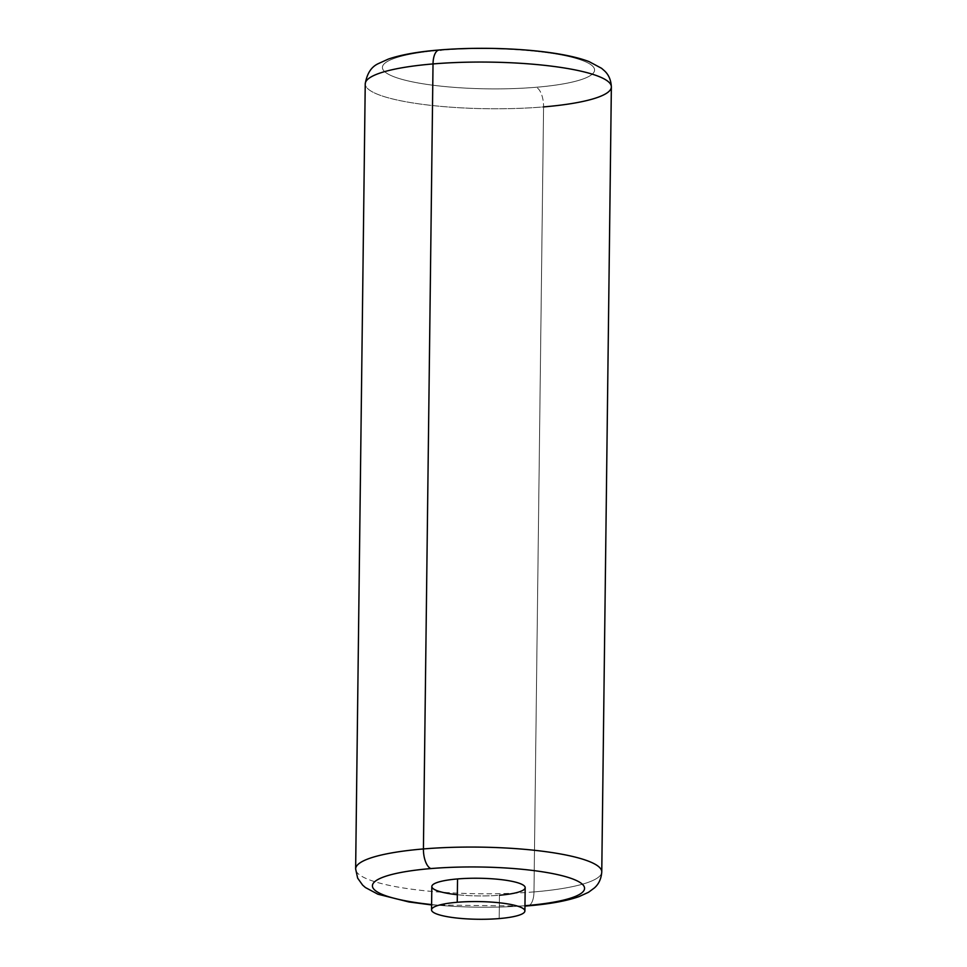 <?xml version="1.0" encoding="UTF-8"?>
<svg xmlns="http://www.w3.org/2000/svg" width="967" height="967" viewBox="0 0 967 967"><rect width="100%" height="100%" fill="white"/><g stroke="black" fill="none" stroke-linecap="round" stroke-linejoin="round"><path stroke-width="0.73" stroke-dasharray="4.83 3.63" d="M525.178 887.658A46.682 8.848 0.7 0 1 499.468 895.237L499.177 918.577L499.468 895.237A46.682 8.848 0.7 0 1 431.826 886.521M524.96 905.716A106.092 20.102 0.7 0 1 431.596 904.568A106.092 20.102 -179.3 0 0 524.96 905.716M457.343 894.729A46.682 8.848 -179.3 0 0 499.468 895.237M533.977 891.912A123.075 23.317 0.7 0 1 355.638 868.922A123.075 23.317 -179.3 0 0 533.977 891.912A16.971 7.518 -94.8 0 1 527.764 905.861A16.971 7.518 85.2 0 0 533.977 891.912A123.075 23.317 -179.3 0 0 601.764 871.932A123.075 23.317 0.7 0 1 533.977 891.912L543.575 106.902L533.977 891.912M440.843 50.224A106.092 20.102 -179.3 0 0 393.714 76.659A106.092 20.102 -179.3 0 0 536.153 87.272A106.092 20.102 -179.3 0 0 583.282 60.836A106.092 20.102 -179.3 0 0 440.843 50.224A106.092 20.102 0.7 0 1 583.282 60.836A106.092 20.102 0.7 0 1 536.153 87.272A106.092 20.102 0.7 0 1 393.714 76.659A106.092 20.102 0.7 0 1 440.843 50.224A16.971 7.518 -94.8 0 0 439.236 49.982M611.362 86.921A123.075 23.317 0.7 0 1 543.575 106.902A123.075 23.317 0.7 0 1 365.236 83.911A123.075 23.317 -179.3 0 0 543.575 106.902A16.971 7.518 85.2 0 0 536.153 87.272A16.971 7.518 -94.8 0 1 543.575 106.902M431.596 904.943L524.96 906.091"/><path stroke-width="1.45" d="M431.536 909.85L431.826 886.521A46.682 8.848 0.7 0 1 457.536 878.943L457.246 902.271A46.682 8.848 -179.3 0 0 431.536 909.85A46.682 8.848 -179.3 0 0 499.177 918.577A46.682 8.848 -179.3 0 0 524.9 910.999A46.682 8.848 -179.3 0 0 457.246 902.271L457.536 878.943A46.682 8.848 0.7 0 1 525.178 887.658L524.9 910.999M457.246 902.271A46.682 8.848 0.7 0 1 519.92 906.949A46.682 8.848 0.7 0 1 499.177 918.577A46.682 8.848 0.7 0 1 436.516 913.912A46.682 8.848 0.7 0 1 457.246 902.271M526.157 905.608A106.092 20.102 0.7 0 1 524.96 905.716A106.092 20.102 -179.3 0 0 526.157 905.608A16.971 7.518 85.2 0 0 527.764 905.861A16.971 7.518 -94.8 0 1 526.157 905.608A106.092 20.102 -179.3 0 0 573.286 879.184A106.092 20.102 -179.3 0 0 430.847 868.571A106.092 20.102 0.7 0 1 573.286 879.184A106.092 20.102 0.7 0 1 526.157 905.608M431.596 904.568A106.092 20.102 0.7 0 1 372.416 885.917A106.092 20.102 0.7 0 1 430.847 868.571A106.092 20.102 -179.3 0 0 372.416 885.917A106.092 20.102 -179.3 0 0 431.596 904.568M499.468 895.237A46.682 8.848 -179.3 0 0 520.21 883.608A46.682 8.848 -179.3 0 0 457.536 878.943A46.682 8.848 -179.3 0 0 431.826 886.521A46.682 8.848 -179.3 0 0 457.343 894.729M440.843 50.224A16.971 7.518 85.2 0 0 439.236 49.982C417.962 51.71 401.003 54.744 388.359 59.084L378.496 63.556C371.376 66.711 366.952 73.492 365.236 83.911A123.075 23.317 0.7 0 1 433.023 63.931A123.075 23.317 -179.3 0 0 365.236 83.911L355.638 868.922A123.075 23.317 0.7 0 1 423.425 848.941A16.971 7.518 85.2 0 0 430.847 868.571A16.971 7.518 -94.8 0 1 423.425 848.941A123.075 23.317 0.7 0 1 601.764 871.932A123.075 23.317 -179.3 0 0 423.425 848.941L433.023 63.931A123.075 23.317 0.7 0 1 611.362 86.921A123.075 23.317 -179.3 0 0 433.023 63.931L423.425 848.941A123.075 23.317 -179.3 0 0 355.638 868.922L357.645 878.133L362.625 885.107L365.417 887.537L377.892 894.209L408.956 901.969L431.596 904.943M439.236 49.982A16.971 7.518 85.2 0 0 433.023 63.931A16.971 7.518 -94.8 0 1 439.236 49.982C491.321 45.691 558.322 49.74 589.108 61.634L601.583 68.306L604.375 70.736C608.702 74.689 611.023 80.092 611.362 86.921L601.764 871.932C601.269 878.749 598.803 884.092 594.391 887.936L588.504 892.287L578.907 896.663C566.239 901.051 549.183 904.121 527.764 905.861L524.96 906.091M543.575 106.902A123.075 23.317 -179.3 0 0 611.362 86.921"/></g></svg>

